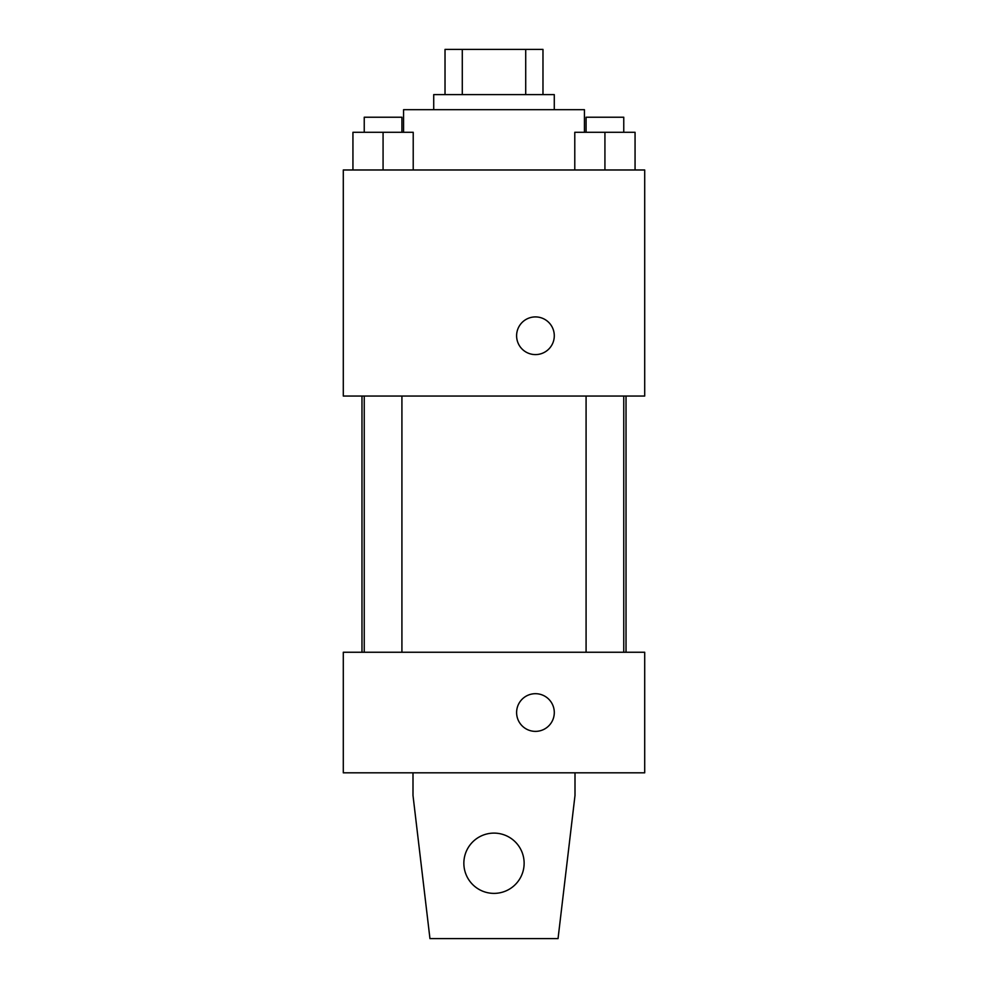 <?xml version="1.0" encoding="UTF-8"?>
<svg xmlns="http://www.w3.org/2000/svg" width="988" height="988" viewBox="0 0 988 988"><rect width="100%" height="100%" fill="white"/><g stroke="black" fill="none" stroke-linecap="round" stroke-linejoin="round"><path stroke-width="1.48" d="M462.285 94.613L462.285 49.4L445.02 49.4L445.02 94.613L445.02 49.4M462.285 49.4L542.98 49.4L542.98 94.613M525.715 94.613L525.715 49.4M433.72 109.68L433.72 94.613L554.28 94.613L554.28 109.68M584.427 132.293L584.427 109.68L403.573 109.68L403.573 132.293M343.293 169.973L644.707 169.973L644.707 396.04L343.293 396.04L343.293 169.973M535.447 354.593A18.834 18.834 0 0 1 519.132 326.336A18.834 18.834 0 0 1 551.761 326.336A18.834 18.834 0 0 1 535.447 354.593M343.293 652.253L644.707 652.253L644.707 772.814L343.293 772.814L343.293 652.253M516.613 712.533A18.834 18.834 0 0 1 544.87 696.219A18.834 18.834 0 0 1 544.87 728.848A18.834 18.834 0 0 1 516.613 712.533M575.004 772.814L575.004 795.426L558.047 938.6L429.953 938.6L412.996 795.426L412.996 772.814M463.854 863.24A30.146 30.146 0 0 1 509.067 837.145A30.146 30.146 0 0 1 509.067 889.348A30.146 30.146 0 0 1 463.854 863.24M574.781 169.973L574.781 132.293L635.062 132.293L635.062 169.973L635.062 132.293M604.928 169.973L604.928 132.293M623.761 132.293L623.761 117.226L586.082 117.226L586.082 132.293M352.938 169.973L352.938 132.293L413.219 132.293L413.219 169.973L413.219 132.293M383.072 169.973L383.072 132.293M401.918 132.293L401.918 117.226L364.239 117.226L364.239 132.293M626.022 652.253L626.022 396.04M361.979 652.253L361.979 396.04M586.082 396.04L586.082 652.253M623.761 396.04L623.761 652.253M401.918 652.253L401.918 396.04M364.239 652.253L364.239 396.04"/></g></svg>
